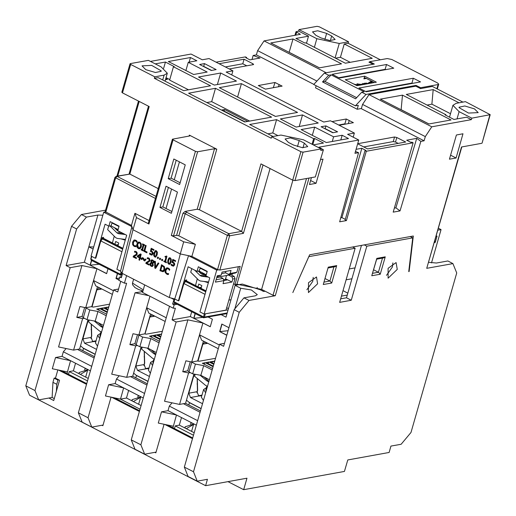 <?xml version="1.0" encoding="UTF-8"?>
<svg xmlns="http://www.w3.org/2000/svg" width="516" height="516" viewBox="0 0 516 516"><rect width="100%" height="100%" fill="white"/><g stroke="black" fill="none" stroke-linecap="round" stroke-linejoin="round"><path stroke-width="0.77" d="M126.588 275.621L124.421 283.181L118.828 280.317L119.783 276.989L121.312 277.769L122.524 273.538M306.491 178.53L273.022 295.249L265.147 291.211L263.592 291.495L260.29 289.798L242.281 284.071L235.103 285.374L240.688 288.238L251.421 289.986L257.297 294.662L255.426 295.791L243.971 297.861L234.135 309.684L223.634 346.3L219.571 344.217L184.335 467.096L193.481 471.785L239.218 312.29L234.135 309.684M265.147 291.211L261.593 289.386L236.941 284.161L234.993 284.51L233.561 283.774M232.394 273.615L231.916 275.273M185.076 211.457L197.183 209.264L199.428 209.741L241.598 231.355L228.781 233.677L185.076 211.457L182.961 213.269L176.627 235.367L178.871 235.838L185.205 213.747L227.382 235.361L217.571 269.565L219.816 270.036L240.204 266.353L234.993 284.51M118.1 229.549L110.779 225.795M120.834 238.831L125.265 240.127M114.907 244.216L115.687 241.494L118.738 243.055L117.958 245.777M114.223 236.193L112.417 242.939M118.293 244.61L116.364 244.958M118.964 226.524L112.681 223.299L111.759 223.467L111.108 225.737L108.876 226.143L110.179 221.603L119.067 226.163L117.771 230.697L126.659 235.257L116.9 269.307L120.557 271.184L122.066 273.306L169.325 297.526L174.724 298.945L188.553 255.697L216.752 270.152L204.168 314.038L199.976 311.89L209.741 277.84L205.929 275.886L207.232 271.345L198.338 266.791L197.035 271.326L188.147 266.772L178.381 300.815L174.724 298.945M119.041 226.26L112.681 223.299M216.823 277.273L229.865 274.918L230.117 274.028M198.937 270.984L206.258 274.738M203.917 281.413L208.341 282.704M197.989 286.793L198.77 284.077L201.814 285.638L201.034 288.36M197.299 278.775L195.5 285.516M201.369 287.193L199.44 287.541M217.081 276.382L221.229 275.08L222.099 272.055L231.033 270.436L230.162 273.467L228.459 274.325L225.537 272.829L221.674 273.525M207.2 271.442L200.84 268.488L207.129 271.706M178.942 300.718L178.381 300.815M184.47 282.8L185.212 280.214L186.663 279.949L186.399 280.891L205.994 290.901M200.047 287.851L200.176 287.406M228.072 309.89L204.704 313.941L226.014 310.084L235.038 278.608L234.2 276.447L231.968 276.847L232.806 279.014L235.038 278.608M226.685 307.736L228.433 308.632M205.729 291.824L185.56 281.484L183.877 283.51L178.865 300.731M174.969 303.066L174.556 302.95M227.008 313.599L203.562 317.791L204.42 317.056L203.523 316.863L203.381 317.727L174.537 302.944L173.937 301.428M183.877 283.51L205.007 294.339M184.967 281.065L185.883 281.13L205.858 291.366M185.154 281.014L186.399 280.891M200.84 268.488L199.918 268.655L199.266 270.926L197.035 271.326M217.571 269.565L191.913 256.413L180.258 253.936L132.999 229.717L122.066 273.306M218.339 269.862L216.752 270.152M122.305 274.299L120.447 274.28L120.293 275.131L121.144 274.918L121.789 272.912M102.807 238.547L103.581 238.405L102.078 238.431L122.782 248.789M103.581 238.405L122.918 248.319M91.893 260.483L91.093 260.038L90.855 258.845M95.866 258.135L100.794 240.933L121.931 251.763M100.794 240.933L102.484 238.902L122.653 249.241M95.789 258.148L95.299 258.239L105.064 224.189L108.876 226.143M156.032 196.39L116.997 176.375L116.268 176.259L114.971 177.433L105.161 211.637L131.445 225.421L131.896 226.659L103.69 212.205L91.106 256.091L95.299 258.239M178.871 235.838L195.383 244.307L183.728 241.83L180.258 253.936L169.325 297.526M161.482 264.689L159.979 270.694L163.069 271.732L164.082 271.087L164.733 269.745L164.34 266.695L161.534 264.676L164.391 266.675L164.785 269.733L163.153 271.706M138.481 242.088L139.907 242.294L141.345 243.952L141.371 246.577L139.713 248.776M157.619 257.033L158.483 257.439L158.148 258.6L158.438 257.452L157.619 257.033L157.335 258.181L158.148 258.6M134.605 240.759L136.031 241.23L136.901 242.475L137.14 241.514L136.166 240.488L134.715 239.934L133.838 240.179L132.631 242.139L132.689 244.784L134.128 246.409L135.837 246.706L136.076 245.751L134.308 245.726L133.347 244.558L133.334 242.501L134.624 240.753L133.386 242.488L133.399 244.545L134.36 245.713L135.65 245.874M136.024 245.726L135.837 246.706M134.283 239.992L136.605 240.798L137.191 241.494L136.901 242.475M159.734 258.123L160.605 258.522L160.263 259.683L160.553 258.535L159.734 258.123L159.45 259.271L160.263 259.683M142.616 243.868L144.635 244.861L144.435 245.487L144.583 244.874L142.616 243.868L142.461 244.481L143.113 244.81L141.913 249.589L141.268 249.254L141.113 249.867L143.08 250.879L143.235 250.266L142.59 249.938L143.783 245.158L144.435 245.487M143.829 245.177L142.635 249.918L143.287 250.254L143.08 250.879M141.268 249.254L141.919 249.55M161.85 259.206L162.721 259.613L162.379 260.774L162.669 259.625L161.85 259.206L161.566 260.354L162.379 260.774M145.422 245.306L146.151 245.635L144.822 250.931L147.092 252.092L146.86 252.814L147.041 252.105L144.77 250.944L146.099 245.655L145.422 245.306L143.919 251.305L146.86 252.814M166.365 256.02L166.945 256.278L165.584 261.683L166.487 262.147L166.333 262.76L166.436 262.16L165.533 261.696L166.894 256.291L166.365 256.02L165.959 256.529L165.107 256.317L164.965 256.865L165.888 257.336L164.881 261.36L163.959 260.89L163.804 261.502L166.281 262.773M163.959 260.89L164.888 261.328M165.107 256.317L165.978 256.523M151.201 248.267L154.039 249.68L153.807 250.402L153.987 249.692L151.201 248.267L150.42 251.357L151.923 252.034L152.297 253.446L151.388 254.394L149.75 253.098L149.537 253.949L150.091 254.504L151.898 255.136L152.988 253.808L152.826 252.085L151.278 250.905L151.678 249.305L153.807 250.402M151.717 249.331L151.323 250.892L152.878 252.072L153.039 253.795L151.923 255.13M149.75 253.098L151.627 254.369M169.377 257.755L170.345 257.903L171.183 261.857L169.687 264.308M155.406 250.595L156.367 250.737L157.206 254.691L155.709 257.149M142.384 257.665L143.59 258.297L144.719 260.212L142.958 257.761L141.894 257.961L141.255 259.296L141.829 259.587L142.235 258.593L142.816 258.413L143.925 260.593L144.828 260.935L145.964 259.296L145.389 259.006L144.693 260.225M145.389 259.006L146.015 259.284L144.828 260.935M142.551 258.361L141.829 259.587M172.802 259.335L175.64 260.754L175.414 261.47L175.588 260.767L172.802 259.335L172.028 262.431L173.524 263.108L173.898 264.514L172.989 265.469L171.351 264.166L171.138 265.018L171.693 265.579L173.499 266.204L174.589 264.876L174.427 263.16L172.879 261.98L173.279 260.38L175.414 261.47M173.318 260.399L172.925 261.967L174.479 263.147L174.64 264.863L173.499 266.204M171.351 264.166L173.228 265.437M147.408 257.736L148.853 258.032L149.95 260.457L149.388 261.522L146.718 263.07L149.214 264.347L149.04 265.043L149.163 264.36L146.667 263.083L149.666 261.09L149.801 259.064L148.802 258.045L147.408 257.736L147.195 258.593L148.905 258.955L149.201 260.161L148.75 260.986L146.067 262.599L145.854 263.45L148.989 265.056M134.695 251.221L136.14 251.518L137.243 253.943L136.675 255.007L134.005 256.555L136.501 257.832L136.327 258.529L136.45 257.845L133.954 256.568L136.959 254.569L137.088 252.543L136.089 251.531L134.695 251.221L134.483 252.079L136.192 252.44L136.488 253.646L136.043 254.472L133.354 256.084L133.141 256.936L136.276 258.542M151.71 259.883L152.794 260.045L153.936 262.354L153.013 263.341M150.969 262.612L149.963 263.689L150.079 265.192L151.169 266.327L152.478 266.417L153.278 265.366L152.807 263.379L153.329 265.353L152.291 266.488M140.5 253.936L141.178 254.24L140.352 257.536L140.958 257.845L140.791 258.49L140.907 257.858L140.3 257.548L141.126 254.253L140.5 253.936L137.45 255.865L137.237 256.71L139.481 257.858L138.965 259.922L139.617 260.257L140.139 258.194L140.745 258.503M140.178 258.213L139.617 260.257M158.128 262.966L158.864 263.308L155.561 268.423L158.812 263.321L158.128 262.966L155.471 267.23L155.31 261.528L154.587 261.154L154.832 268.056L155.561 268.423M154.587 261.154L155.361 261.515L155.516 267.153M167.178 268.591L165.933 270.326L165.952 272.377L166.907 273.545L168.197 273.706L166.287 273.093L165.746 271.461L166.268 269.358L167.152 268.597L168.577 269.062L169.448 270.307L169.687 269.346L168.248 268.036L166.836 267.823L165.675 268.746L165.01 271.403L165.236 272.616L167.178 274.454L168.384 274.538L168.622 273.583L168.171 273.712M168.577 273.557L168.384 274.538M166.855 267.817L169.151 268.636L169.738 269.333L169.448 270.307M164.036 269.378L162.875 270.926L160.824 270.345L161.985 265.727L163.753 267.036L164.036 269.378M162.024 265.746L160.824 270.345M160.876 270.332L162.843 270.932M138.017 242.288L136.83 244.287L136.856 246.906L138.288 248.564L139.688 248.783L140.836 247.828L141.32 246.59L141.294 243.965L139.855 242.314L138.017 242.288M140.616 246.229L139.359 248.009L138.469 247.88L137.501 246.674L137.533 244.649L138.404 243.049L139.01 242.823L140.287 243.488L140.616 246.229M138.817 242.849L137.585 244.636L138.514 247.861L139.385 248.002M168.726 264.166L170.145 264.037L171.131 261.87L171.331 259.322L170.293 257.916L168.874 258.039L167.881 260.212L167.687 262.76L168.726 264.166M169.803 263.25L168.893 263.502L168.293 262.463L168.88 259.529L169.629 258.497L170.719 259.587L169.803 263.25M169.654 258.49L168.629 260.554L168.345 262.45L169.409 263.573M157.161 254.71L157.354 252.163L156.322 250.757L155.381 250.602L153.91 253.046L153.71 255.601L154.748 257L155.684 257.155L157.206 254.691M155.826 256.091L154.916 256.336L154.316 255.297L154.903 252.363L155.645 251.337L156.741 252.427L155.826 256.091M155.677 251.331L154.652 253.388L154.368 255.285L155.439 256.413M152.749 263.412L153.884 262.367L153.742 261.051L152.742 260.058L151.53 259.941L150.814 260.851L151.214 262.579M152.555 265.089L152.091 265.785L151.33 265.734L150.717 265.024L151.001 263.321L151.569 262.992L151.956 263.424L152.555 265.089M153.22 262.031L152.407 262.973L152.059 262.586L151.517 261.676L151.923 260.574L153.155 261.244L153.22 262.031M152.02 260.548L151.569 261.096L151.788 262.231M151.839 262.218L152.459 262.96M151.549 262.999L150.717 263.966L151.375 265.721L151.981 265.83M139.643 257.213L137.933 256.336L140.229 254.865L139.643 257.213M140.229 254.891L137.985 256.323L139.655 257.174M131.445 225.421L134.915 213.314L136.476 217.61L132.999 229.717L131.896 226.659L120.557 271.184M105.277 211.915L103.69 212.205M232.806 279.014L231.936 282.039L223.009 283.658L223.873 280.627L215.424 282.155L217.249 275.802L221.229 275.08M228.459 274.325L235.154 273.119L236.863 272.255L230.162 273.467M236.863 272.255L238.463 266.662M204.168 314.038L204.704 313.941M223.873 280.627L223.035 278.466L216.127 279.711M223.035 278.466L220.113 276.969L216.739 277.576M231.968 276.847L228.633 275.138M231.936 282.039L225.582 278.782M230.039 274.312L234.2 276.447M436.207 236.205L437.058 236.051L436.11 236.528M101.388 240.217L102.129 237.631L103.587 237.366L103.316 238.308M116.971 245.268L117.1 244.829M223.86 280.594L227.066 280.014L225.466 279.195M262.631 289.921L262.367 290.863M225.537 272.829L225.956 271.358M256.987 288.263L257.22 287.451M228.865 300.131L230.981 299.751M438.477 228.285L441.032 229.588L431.479 262.902M437.942 230.149L441.032 229.588M434.382 242.559L435.24 242.404L434.775 241.198M437.058 236.051L435.24 242.404M349.229 268.939L355.034 267.888M347.242 295.081L341.431 296.132M346.113 279.788L351.925 278.737M347.797 293.133L342.992 290.669M134.915 213.314L149.098 220.584M195.383 244.307L191.913 256.413M176.627 235.367L173.524 235.928L171.28 235.451L183.728 241.83M136.476 217.61L148.924 223.989L148.298 223.357L172.428 139.223L189.643 135.972L189.965 135.779L189.34 135.147L216.785 149.208L214.54 148.737L197.647 151.788L195.403 151.317L171.28 235.451M166.029 208.522L171.602 189.101M174.273 179.774L179.413 161.863M168.422 187.469L162.85 206.897L171.88 211.521M176.233 160.231L171.099 178.143L180.123 182.767M168.184 178.671L173.821 158.999L185.257 164.856L179.613 184.528L168.184 178.671L171.099 178.143M159.941 207.419L166.017 186.237L177.446 192.094L171.37 213.282L159.941 207.419L162.85 206.897M130.026 63.816L121.866 92.267L122.486 92.899L130.645 64.448L130.026 63.816L130.348 63.623L148.402 60.353L161.108 66.867L167.326 73.188L164.101 75.136L162.727 79.935M116.268 176.259L129.813 174.06L149.163 106.573L122.486 92.899M145.77 69.641L142.035 65.848L151.685 65.403L161.16 70.821L161.147 71.324L155.458 72.517L145.77 69.641M278.434 86.798L279.15 84.598L278.524 86.778M279.15 84.598L282.136 86.127L265.437 89.145L258.322 85.501L275.022 82.476L279.15 84.598M273.312 87.72L275.022 82.476M308.91 256.446L292.856 292.546L309.652 254.781L413.342 236.031L409.136 271.513L408.795 271.339M341.921 124.388L341.818 124.743M332.001 121.589L346.288 119.002L349.267 120.538L348.281 123.576M346.288 119.002L344.894 123.846L338.625 124.982M345.391 124.098L344.894 123.846M349.267 120.538L353.395 122.653L339.115 125.233M231.755 74.923L232.935 70.815L209.051 58.572L202.259 59.804L191.081 54.07L150.472 61.417M232.935 70.815L226.137 72.04L323.7 122.047L330.498 120.815L354.376 133.057L353.202 137.166M204.471 63.629L216.159 69.621L211.302 70.499L199.615 64.506L204.471 63.629L203.691 66.351L211.65 70.434M462.942 102.123L432.363 86.449L420.514 88.597L415.819 86.185L369.017 94.647L362.529 104.432L425.287 136.592L424.068 140.829L420.869 141.41L400.023 210.896L393.224 212.121L413.097 142.816L366.302 151.278L346.43 220.584L339.631 221.815L358.536 152.684L354.943 153.336L358.762 140.017L347.584 134.289L354.376 133.057M337.599 131.864L332.749 132.741L321.062 126.755L325.912 125.872L337.599 131.864M325.912 125.872L325.132 128.6L333.097 132.677M273.022 295.249L275.267 295.726L249.054 300.467L239.218 312.29M358.762 140.017L318.952 147.215L323.384 149.801L315.341 176.93L294.952 180.619L303.111 152.168L300.867 151.698L292.707 180.142L260.954 163.869L241.598 231.355L243.41 233.348L263.025 164.927M148.924 223.989L173.047 139.855L172.428 139.223M173.047 139.855L195.403 151.317M315.341 176.93L323.384 149.801M292.707 180.142L294.952 180.619M304.292 143.151L307.71 146.628L302.492 147.718L293.61 145.08L288.528 142.474L285.109 138.998L290.327 137.907L299.209 140.546L304.292 143.151L302.969 147.763M303.111 152.168L321.171 148.905L303.382 139.791L280.968 135.031L271.648 136.721L271.216 138.23L154.349 78.335L154.781 76.82L164.101 75.136M300.867 151.698L271.648 136.721M321.171 148.905L320.733 150.42L323.068 149.995M273.029 136.469L249.692 124.511L276.589 119.648L313.683 138.656L314.554 138.501L323.448 143.055L313.328 144.886M314.554 138.501L312.799 144.615M313.683 138.656L312.077 144.248M276.589 119.648L272.77 132.96L277.898 135.592M267.901 133.844L272.77 132.96M320.591 159.547L323.003 159.109L316.056 183.322L309.458 184.515L311.425 177.639M316.056 183.322L310.6 180.523M155.303 63.887L165.417 62.062L174.311 66.616L173.44 66.777L210.528 85.785L183.638 90.655L158.231 77.632L154.349 78.335M190.469 57.528L168.332 61.533L193.61 74.491L207.206 72.034L188.275 62.333L196.822 60.785L190.469 57.528L189.133 62.178M318.262 123.027L296.126 127.033L280.375 118.957L302.511 114.958L318.262 123.027M220.7 73.027L236.457 81.102L214.321 85.101L198.563 77.032L220.7 73.027L217.397 84.547M342.147 135.269L348.493 138.527L326.357 142.532L301.08 129.574L314.676 127.117L333.6 136.817L342.147 135.269L340.812 139.913M219.274 87.643L241.411 83.637L297.558 112.417L275.421 116.422L219.274 87.643M244.739 121.969L188.592 93.19L215.488 88.326L271.635 117.106L244.739 121.969M302.511 114.958L299.209 126.478M188.501 89.771L169.622 80.09L173.44 66.777M169.77 79.567L166.042 77.652M165.417 62.062L163.624 68.318M165.791 78.535L167.384 79.354L165.455 79.703M188.275 62.333L185.921 70.55M314.676 127.117L312.315 135.334M333.6 136.817L332.272 141.461M275.531 116.403L237.483 96.976M241.411 83.637L237.592 96.956M215.488 88.326L211.67 101.646L206.8 102.523M249.609 121.092L211.67 101.646M245.165 121.892L221.964 109.998L224.557 109.527L247.764 121.421M224.557 109.527L224.105 111.101M105.786 212.27L115.59 178.065L116.997 176.375L129.813 174.06L158.257 188.637M37.984 399.519L205.613 485.659L246.977 478.177L243.675 489.678L227.949 481.622M54.283 398.584L52.103 397.468L38.706 399.887L29.56 395.204L25.8 385.839L34.946 390.528L70.182 267.649L66.112 265.566L76.613 228.949L86.449 217.126L97.905 215.056L102.832 215.211M76.613 228.949L71.537 226.343L25.8 385.839M71.537 226.343L81.367 214.521L105.593 210.141M216.081 62.178L245.416 56.87L246.687 57.521L246.519 58.108M251.982 59.469L253.182 55.47L256.387 54.889L257.6 50.652L316.921 81.057M326.273 72.737L264.089 40.867L257.6 50.652M264.089 40.867L300.402 34.301L295.971 31.715L298.622 31.102L308.529 36.178L306.491 43.279M428.719 262.302L436.401 263.057L447.856 260.986L452.938 263.592L456.699 272.958L410.962 432.453L401.132 444.276L390.935 446.114L389.116 452.474L347.752 459.95L344.456 471.45L243.675 489.678M140.597 397.326L133.302 401.545M132.225 400.99L132.18 399.642L140.713 396.933M193.571 424.481L186.276 428.693M185.192 428.138L185.154 426.797L193.687 424.081M87.623 370.178L80.328 374.397M79.251 373.842L79.206 372.494L87.739 369.785M205.613 485.659L207.438 479.3L197.241 481.144L188.095 476.455L184.335 467.096M164.604 424.371L192.487 438.665M156.077 452.126L154.845 452.345L155.858 452.867L164.062 424.255M111.759 397.288L139.391 411.445M103.077 425.068L102 425.261L102.89 425.719L111.082 397.146M58.656 370.069L86.546 384.362M48.897 398.049L53.728 400.519L59.54 380.24L55.476 378.157L57.844 369.901M86.746 383.659L61.359 370.643M139.591 410.742L114.455 397.862M192.694 437.955L167.307 424.945M154.845 452.345L144.648 454.19L134.999 449.243L131.238 439.877L140.894 444.824L176.124 321.952L172.06 319.868L190.314 316.566L210.289 326.673M102 425.261L91.803 427.106L82.147 422.159L78.393 412.794L88.049 417.741L126.607 283.271L124.421 283.181M215.533 358.298L199.079 361.271L197.564 360.994M209.399 379.692L200.879 375.325L192.681 373.81L195.454 364.128L191.301 361.974M195.454 364.128L203.659 365.638L212.179 370.004M213.959 363.799L210.115 361.832L213.031 361.303L214.463 362.038M214.63 361.452L213.998 361.129L214.759 360.987M213.282 366.147L206.232 362.529L209.148 362.006L213.785 364.386M212.611 368.495L202.349 363.232L205.258 362.709L213.114 366.734M205.258 362.709L204.084 364.122M209.148 362.006L207.967 363.419M213.031 361.303L211.85 362.716M190.301 361.761L187.753 370.662L188.991 371.926L192.681 373.81M200.879 375.325L203.659 365.638M313.857 84.34L256.387 54.889M373.068 64.274L368.94 62.159L369.695 62.023M335.568 58.185L340.437 57.302L350.177 62.294M335.097 57.94L339.251 43.46L316.837 38.7L299.054 29.586L298.622 31.102M339.251 43.46L348.571 41.77L348.139 43.286L344.256 43.989L372.204 58.314L345.307 63.178L305.672 42.86L304.801 43.022L295.907 38.461L308.529 36.178M344.256 43.989L340.437 57.302M299.054 29.586L317.114 26.322L319.352 26.8L348.571 41.77M326.615 33.411L331.691 36.017L335.116 39.493L329.898 40.583L321.017 37.945L315.934 35.346L312.515 31.863L317.733 30.773L326.615 33.411L324.867 39.5M253.182 55.47L260.006 58.018L249.905 59.85L245.719 57.695L246.687 57.521M154.781 76.82L130.645 64.448M348.139 43.286L380.337 59.792M319.385 67.86L270.861 42.989L292.998 38.99L341.521 63.861L319.385 67.86M292.998 38.99L289.179 52.303L319.494 67.841M457.028 118.899L459.117 111.624L471.817 118.138L490.2 114.675L465.445 101.671L456.125 103.355L452.9 105.303L449.494 117.177M459.117 111.624L452.9 105.303M474.456 108.85L478.184 112.643L468.541 113.088L459.059 107.67L459.079 107.167L464.768 105.974L474.456 108.85M362.529 104.432L361.316 108.67L424.068 140.829M425.287 136.592L431.769 126.813L369.017 94.647M471.817 118.138L471.385 119.648L466.561 117.177L453.938 119.454L445.044 114.9L445.921 114.739L406.286 94.428L433.176 89.565L459.053 102.826M471.385 119.648L431.769 126.813M402.499 95.112L451.023 119.983L428.886 123.988L380.363 99.117L402.499 95.112L401.113 109.753M450.487 113.707L431.898 104.18L427.035 105.064M433.176 89.565L431.898 104.18M445.921 114.739L445.766 115.268M428.996 123.969L401.222 109.734M456.06 157.999L449.462 159.199L456.402 134.986L463 133.792L456.06 157.999L450.603 155.206M489.877 114.868L482.041 143.126L490.2 114.675M481.718 143.319L461.523 146.97L426.726 268.333L461.807 146.918M193.481 471.785L197.241 481.144M452.938 263.592L426.726 268.333M409.136 271.513L408.762 271.584L412.761 237.857L410.278 236.586M364.315 244.9L366.799 246.171L412.761 237.857M366.799 246.171L351.286 300.267L339.638 302.376L355.15 248.28L352.667 247.003M309.194 256.587L355.15 248.28M317.617 283.832L308.465 292.578L308.504 282.729L316.476 276.95L317.617 283.832M397.23 269.436L388.077 278.182L388.116 268.333L396.088 262.554L397.23 269.436M400.023 210.896L395.92 207.845L416.76 138.365L420.869 141.41M413.097 142.816L411.826 142.164L410.859 142.339L406.666 140.191L416.76 138.365M395.92 207.845L394.372 208.129M358.536 152.684L355.46 151.53M340.721 217.829L341.94 217.61L361.813 148.305L366.005 150.453L365.031 150.627L345.159 219.932L346.43 220.584M365.031 150.627L366.302 151.278M341.94 217.61L345.327 219.345M356.085 149.337L361.813 148.305M361.368 108.483L357.182 109.237L315.515 87.881L316.14 85.708M219.132 63.739L244.094 59.224L252.988 63.784L253.608 64.416L253.285 64.61L229.298 68.951M396.791 137.488L405.679 142.042L367.624 148.924L358.73 144.37L358.11 143.738L358.433 143.545L394.547 137.011L396.791 137.488L395.488 142.023L393.244 141.552L363.67 146.899M398.171 143.403L395.488 142.023M225.337 66.919L242.797 63.765L246.751 65.79M244.094 59.224L242.797 63.765M355.401 105.832L313.734 84.476L324.364 73.085L328.679 75.297L331.124 74.859L364.154 91.784L361.71 92.229L366.031 94.441L355.401 105.832L358.31 105.303L357.182 109.237M369.566 62.481L369.791 61.694L374.364 64.042L324.364 73.085M437.342 89.004L438.723 84.192L437.484 82.928L391.747 59.488L387.264 58.534L369.791 61.694M366.031 94.441L416.031 85.398L415.806 86.185M416.031 85.398L420.605 87.739L420.379 88.526M361.71 92.229L355.563 98.814L322.532 81.889L328.679 75.297M420.605 87.739L438.078 84.579L436.878 88.771M438.723 84.192L438.078 84.579M376.383 82.173L356.962 85.688L345.275 79.696L364.696 76.181L376.383 82.173M358.955 88.055L413.329 78.219L420.572 81.934L366.199 91.764L358.955 88.055M332.156 74.317L386.523 64.487L393.766 68.196L339.393 78.026L332.156 74.317M385.755 69.647L385.136 69.325L338.773 77.71M386.523 64.487L385.136 69.325M412.561 83.379L411.942 83.063L365.58 91.448M413.329 78.219L411.942 83.063M364.696 76.181L363.909 78.909L364.889 77.929L365.618 78.045L374.377 82.534M322.532 81.889L324.97 81.444L331.124 74.859M324.97 81.444L356.627 97.672M371.701 81.16L369.785 83.366M371.449 81.038L367.347 83.708M372.171 82.934L364.806 84.269M369.682 83.386L362.335 84.714M367.198 83.831L359.852 85.159M364.728 84.282L357.369 85.611M362.245 84.727L356.982 83.766M359.762 85.179L354.305 84.327M357.278 85.63L354.021 84.179M372.739 81.696L371.294 82.237M372.868 82.812L368.701 82.754L367.734 83.734M370.391 83.257L365.231 84.192M370.075 82.16L367.889 83.708L366.521 83.095L362.761 84.637M365.392 84.16L362.961 83.469L360.303 85.082M362.896 84.611L359.439 84.179L357.82 85.527M360.465 85.05L356.021 85.204M357.981 85.501L355.363 84.863M357.717 85.546L353.279 83.798M144.648 454.19L140.894 444.824M361.484 245.41L346.462 297.796L340.65 298.848M346.462 297.796L351.286 300.267M243.971 297.861L249.054 300.467M91.803 427.106L88.049 417.741M38.706 399.887L34.946 390.528M120.757 281.304L117.693 292.004L113.623 289.921L118.545 289.031M113.623 289.921L78.393 412.794M169.538 306.304L131.238 439.877M87.791 369.604L86.869 369.772M84.689 369.869L85.166 368.205M193.732 423.907L192.816 424.075M190.63 424.171L191.114 422.501M66.99 373.532L70.563 360.716L62.049 356.356L63.352 351.815L91.706 366.347M67.351 371.913L52.335 368.727L55.547 357.53L70.563 360.716L90.41 370.888M143.255 397.971L123.659 387.935L108.644 384.749L105.432 395.946L120.454 399.132L123.659 387.935L115.152 383.569L116.455 379.034L144.557 393.437M75.536 363.27L73.369 370.83L88.242 378.447M68.505 374.306L69.292 371.565L73.369 370.83M55.547 357.53L62.049 356.356M128.639 390.483L126.472 398.042L141.087 405.531M140.042 409.175L120.454 399.132L126.472 398.042M108.644 384.749L115.152 383.569M58.94 379.937L57.953 380.111L56.754 384.291L56.367 391.322M52.103 397.468L52.942 382.337L56.754 384.291M52.942 382.337L54.141 378.157L57.953 380.111M54.141 378.157L55.547 377.906M172.931 427.828L176.504 415.019L196.351 425.19M173.299 426.216L158.283 423.03L161.489 411.833L176.504 415.019L167.997 410.659L169.3 406.118L197.654 420.65M181.484 417.567L179.316 425.126L194.184 432.75M174.453 428.609L175.24 425.868L179.316 425.126M175.24 425.868L193.481 435.214M161.489 411.833L167.997 410.659M219.571 344.217L224.486 343.327M200.066 412.252L183.425 403.725L185.566 403.338L200.434 410.955M188.572 372.952L182.741 371.713L185.87 360.819L191.694 362.058L202.891 323.016L187.876 319.83L164.527 401.242L179.542 404.428L188.572 372.952L190.365 372.623M179.542 404.428L183.425 403.725M193.964 374.048L185.566 403.338M191.694 362.058L197.712 360.968L203.42 341.07M218.287 348.693L201.653 340.167L199.505 334.82L219.352 344.991M182.741 371.713L187.74 370.81M169.3 406.118L172.028 402.835M146.963 385.033L130.58 376.641L132.722 376.254L147.331 383.743M142.377 290.779L142.106 291.727L135.031 292.74L111.682 374.152L126.697 377.338L135.727 345.862L137.52 345.539M126.697 377.338L130.58 376.641M141.12 346.965L132.722 376.254M135.727 345.862L129.897 344.63L134.895 343.727M129.897 344.63L133.025 333.736L138.849 334.968L144.867 333.884L150.575 313.986M116.455 379.034L119.183 375.745M94.118 357.949L77.484 349.422L79.619 349.035L94.486 356.659M107.986 268.83L106.599 273.661L96.944 268.713L81.928 265.527L58.585 346.939L73.601 350.125L82.624 318.649L84.418 318.327M73.601 350.125L77.484 349.422M87.997 319.83L79.619 349.035M82.624 318.649L76.8 317.411L82.07 316.463M76.8 317.411L79.922 306.517L85.746 307.755L96.944 268.713M63.352 351.815L66.087 348.532M162.379 331.266L146.228 334.187L144.719 333.91M156.303 352.473L148.034 348.242L139.836 346.726L142.609 337.045L138.456 334.884M142.609 337.045L150.814 338.554L159.076 342.792M160.857 336.58L157.27 334.742L160.186 334.22L161.36 334.82M161.527 334.233L161.153 334.039L161.611 333.962M160.186 338.928L153.387 335.445L156.303 334.916L160.689 337.167M159.508 341.276L149.505 336.148L152.413 335.619L160.018 339.515M152.413 335.619L151.24 337.038M156.303 334.916L155.123 336.335M160.186 334.22L159.005 335.632M137.456 334.678L134.908 343.572L136.147 344.836L139.836 346.726M148.034 348.242L150.814 338.554M109.534 304.182L93.383 307.097L91.39 306.736M103.452 325.39L95.189 321.152L86.985 319.643L89.765 309.955L85.443 307.691M89.765 309.955L97.969 311.471L106.231 315.702M108.012 309.497L104.425 307.659L107.341 307.13L108.515 307.736M108.683 307.149L108.308 306.955L108.766 306.872M107.341 311.845L100.543 308.362L103.452 307.833L107.844 310.084M106.664 314.192L96.66 309.065L99.569 308.536L107.167 312.432M99.569 308.536L98.395 309.955M103.452 307.833L102.278 309.252M107.341 307.13L106.161 308.549M84.63 307.517L82.063 316.489L83.302 317.753L86.985 319.643M95.189 321.152L97.969 311.471M313.231 277.324L312.786 281.362L306.878 289.728M392.844 262.928L392.399 266.959L386.49 275.331M376.648 259.18L371.804 275.757L380.253 274.228L378.738 272.416L373.765 269.842M187.876 319.83L176.124 321.952M81.367 214.521L86.449 217.126M81.928 265.527L70.182 267.649M93.719 246.99L88.797 246.829L84.366 262.27L66.112 265.566M208.122 317.017L212.424 319.223L210.257 326.789L202.891 323.016M226.801 335.271L219.655 331.607L226.834 335.148M84.366 262.27L106.631 273.545M118.925 279.982L115.997 278.479L118.964 279.865M119.783 276.989L121.628 276.653M234.754 308.942L240.688 288.238M97.905 215.056L88.797 246.829L93.125 249.054M221.99 324.125L219.855 331.575L228.104 330.717M219.655 331.607L221.828 324.042L228.969 327.705M221.138 314.663L225.989 317.147L235.103 285.374M191.7 311.735L190.314 316.566M193.745 318.327L195.125 313.496M195.287 313.58L193.939 318.288L202.704 317.379M117.545 273.732L116.19 278.447L119.467 278.105M115.997 278.479L117.384 273.648M91.629 260.445L90.281 265.16L99.046 264.25M90.087 265.198L91.467 260.367L120.725 275.215M166.249 317.772L146.66 307.73L149.95 296.268M165.191 321.481L148.808 313.083L146.66 307.73L138.849 334.968M148.756 295.655L135.031 292.74M142.751 291.656L142.106 291.727L142.655 292.004M141.913 291.759L142.21 290.734M141.803 290.618L141.532 291.566M174.395 299.448L173.931 299.532L172.634 304.072L175.672 303.524M172.634 304.072L174.156 304.853L173.202 308.181L175.388 308.271L172.06 319.868M177.201 304.305L174.156 304.853M69.292 371.565L87.533 380.911M85.746 307.755L91.771 306.665L97.472 286.773M112.34 294.391L95.705 285.864L93.557 280.517L113.404 290.689M173.931 299.532L170.732 297.893M173.202 308.181L142.526 292.462L144.693 284.897M376.835 259.148L383.71 257.884L385.239 256.826L376.796 258.355L371.804 275.757M376.886 258.968L376.796 258.355M333.942 266.901L329.898 281.02L325.222 278.621M324.241 282.039L329.898 281.02L331.704 283.007L336.696 265.605L335.161 266.669L328.286 267.927M323.261 284.535L328.247 267.133L323.261 284.535L331.704 283.007M85.456 368.353L84.747 369.862M191.404 422.656L190.694 424.165M137.811 397.004L138.262 395.417M138.559 395.566L137.888 396.998M140.739 396.849L140.313 396.927M194.661 270.113L200.053 275.48L201.582 276.26L208.277 277.092M205.652 275.273L203.652 273.396M203.259 274.093L200.834 273.57L198.344 271.094M206.49 276.176L205.046 275.873L205.052 275.447L206.11 275.247M223.538 279.762L225.395 279.427L226.518 275.525M208.548 281.988L200.234 280.962L198.705 280.175L190.72 272.222L191.752 268.617M198.795 271.01L201.04 273.248L203.407 273.964L203.233 273.183M205.987 275.686L205.052 275.447M109.985 225.944L116.977 232.897L118.506 233.684L125.201 234.509M119.976 231.832L117.751 230.987L114.404 227.659M123.414 233.593L121.963 233.29L121.976 232.858M125.472 239.405L117.158 238.379L115.629 237.592L107.638 229.639L108.67 226.04M115.5 228.22L117.816 230.523M118.37 231.007L119.299 231.484M122.273 233.006L121.976 232.864M206.948 386.245L205.826 390.148L206.065 391.322M205.652 392.76L203.601 389.503L206.542 387.671M203.601 389.503L201.388 397.223L203.439 400.481M201.814 395.72L198.731 396.017L197.06 391.683L197.447 390.322L197.177 378.434M194.274 374.106L188.804 393.179L190.481 397.507L202.524 403.68M201.13 408.524L189.088 402.351L186.482 400.145M188.772 404.983L189.43 402.693L201.092 408.672M205.729 342.256L204.807 342.231L202.852 344.191L198.009 361.077M207.438 343.134L205.826 342.966L206.219 342.508M196.919 392.824L197.647 390.283L197.325 378.557M206.935 386.284L206.258 387.935M193.752 423.855L191.591 431.421M207.471 386.42L205.465 385.349L194.59 376.28L195.164 374.268M208.896 381.447L204.226 377.041M199.995 375.158L206.768 380.808L208.774 381.879M153.974 359.091L152.859 362.993L152.994 363.993M152.562 365.522L150.627 362.355L153.497 360.748M150.627 362.355L148.415 370.075L150.343 373.236M148.847 368.572L145.757 368.863L144.087 364.535L144.48 363.167L144.203 351.286M141.294 346.997L135.831 366.031L137.508 370.359L149.421 376.461M148.034 381.305L136.114 375.197L133.612 373.126M135.798 377.828L136.456 375.545L147.989 381.459M152.762 315.108L151.833 315.082L149.879 317.037L145.028 333.962M154.471 315.986L152.852 315.818L153.246 315.36M143.945 365.676L144.674 363.135L144.351 351.409M153.962 359.13L153.291 360.787M140.778 396.707L138.617 404.267M154.361 359.226L152.491 358.201L141.616 349.126L142.184 347.158M155.793 354.234L151.252 349.887M147.086 348.061L153.794 353.66L155.664 354.685M101.001 331.943L99.885 335.845L100.117 337.019M99.704 338.464L97.653 335.207L100.594 333.368M97.653 335.207L95.441 342.921L97.492 346.178M95.873 341.418L92.783 341.715L91.113 337.387L91.506 336.019L91.229 324.138M88.307 319.888L82.863 338.877L84.534 343.204L96.576 349.377M95.189 354.221L83.147 348.048L80.535 345.843M82.824 350.68L83.482 348.397L95.144 354.369M99.788 287.96L98.859 287.928L96.911 289.889L92.041 306.852M101.497 288.831L99.878 288.67L100.272 288.205M90.971 338.528L91.7 335.981L91.377 324.261M100.994 331.982L100.317 333.633M87.804 369.553L85.643 377.119M101.523 332.117L99.517 331.046L88.642 321.978L89.197 320.049M102.948 327.144L98.285 322.739M94.176 320.965L100.82 326.505L102.826 327.576M143.274 289.844L132.496 283.11L132.58 284.851L134.921 287.509L138.372 289.386L142.958 290.934M261.593 289.386L292.895 180.232M236.941 284.161L270.087 168.551M204.349 314.005L203.523 316.863L174.053 301.757L174.847 299.003M227.195 312.935L204.42 317.056L205.297 314.005M185.883 281.13L186.657 280.988M121.112 271.964L120.447 274.28L90.977 259.174L91.764 256.426M114.971 177.433L155.432 198.486M117.809 175.982L139.178 101.452M275.267 295.726L309 178.078M182.961 213.269L185.205 213.747L186.611 212.057M219.816 270.036L229.62 235.838L243.41 233.348M227.382 235.361L229.62 235.838L228.781 233.677L227.382 235.361M297.461 146.634L299.209 140.546M173.524 235.928L197.647 151.788M214.54 148.737L197.183 209.264M199.428 209.741L216.785 149.208M189.34 135.147L189.075 136.076M188.991 371.926L191.771 362.238M295.791 35.133L296.59 32.347M316.837 38.7L314.367 47.317M330.369 40.629L331.691 36.017M336.696 265.605L328.247 267.133M380.253 274.228L385.239 256.826M358.433 143.545L358.278 144.074M394.547 137.011L393.244 141.552M252.988 63.784L252.724 64.713M363.909 78.909L366.418 78.458M136.147 344.836L138.927 335.155M83.302 317.753L86.082 308.071M382.491 258.123L378.441 272.235L372.784 273.261M201.582 276.26L205.052 275.634M204.717 274.635L200.053 275.48M200.834 273.57L201.04 273.248M205.729 276.079L205.736 275.654M118.506 233.684L121.969 233.051M120.731 232.219L116.977 232.897M198.731 396.017L190.481 397.507M197.06 391.683L188.804 393.179M207.767 343.301L202.852 344.191M198.325 395.759L201.995 395.095M197.041 383.969L197.48 384.194M206.768 380.808L207.722 380.634M145.757 368.863L137.508 370.359M144.087 364.535L135.831 366.031M154.794 316.147L149.879 317.037M145.357 368.611L149.021 367.947M144.067 356.82L144.506 357.046M153.794 353.66L154.748 353.486M92.783 341.715L84.534 343.204M91.113 337.387L82.863 338.877M101.82 288.999L96.911 289.889M92.383 341.463L96.053 340.799M91.093 329.666L91.532 329.892M100.82 326.505L101.775 326.338M133.612 279.221L132.496 283.11M204.175 274.035L204.265 273.712M174.492 302.918L173.802 301.512L174.556 298.899M120.757 275.209L122.118 274.964M91.409 260.335L90.726 258.935L91.487 256.278M148.466 106.212L129.039 173.95M167.326 73.188L165.049 81.122M184.818 427.951L185.154 426.797M131.851 400.797L132.18 399.642M78.877 373.648L79.206 372.494M116.964 176.137L138.481 101.097M295.971 31.715L294.946 35.288M329.227 130.941L329.576 130.877M208.135 68.634L207.787 68.692M371.314 82.25L372.539 81.728M363.883 83.592L365.167 83.063M356.433 84.94L357.691 84.411M203.407 273.964L203.201 274.286"/></g></svg>
